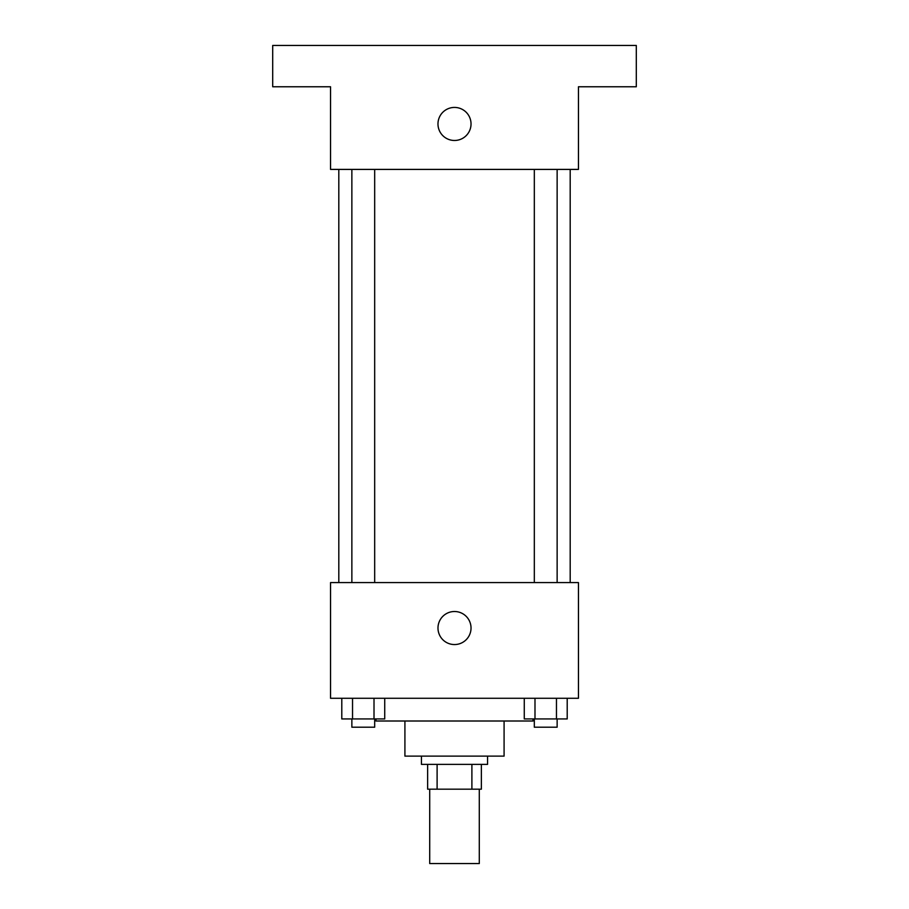 <?xml version="1.0" encoding="UTF-8"?>
<svg xmlns="http://www.w3.org/2000/svg" width="909" height="909" viewBox="0 0 909 909"><rect width="100%" height="100%" fill="white"/><g stroke="black" fill="none" stroke-linecap="round" stroke-linejoin="round"><path stroke-width="1.36" d="M429.707 789.182L429.707 863.55L479.293 863.55L479.293 789.182M471.896 764.389L471.896 789.182L427.639 789.182L427.639 764.389M471.896 789.182L481.361 789.182L481.361 764.389L481.361 789.182M487.554 756.118L487.554 764.389L421.446 764.389L421.446 756.118M437.104 764.389L437.104 789.182M504.086 721.007L504.086 756.118L404.914 756.118L404.914 721.007M533.004 718.939L533.004 721.007L375.996 721.007L375.996 718.939M578.454 698.282L330.546 698.282L330.546 582.589L578.454 582.589L578.454 698.282M471.032 628.039A16.532 16.532 0 0 1 446.239 642.345A16.532 16.532 0 0 1 446.239 613.723A16.532 16.532 0 0 1 471.032 628.039M570.193 169.404L570.193 582.589M534.322 582.589L534.322 169.404M374.678 169.404L374.678 582.589M578.454 169.404L330.546 169.404L330.546 86.764L272.7 86.764L272.7 45.45L636.3 45.45L636.3 86.764L578.454 86.764L578.454 169.404M471.032 123.954A16.532 16.532 0 0 1 446.239 138.27A16.532 16.532 0 0 1 446.239 109.637A16.532 16.532 0 0 1 471.032 123.954M567.205 698.282L567.205 718.939L524.266 718.939L524.266 698.282M556.467 698.282L556.467 718.939M534.992 698.282L534.992 718.939M557.137 718.939L557.137 727.2L534.322 727.2L534.322 718.939M384.734 698.282L384.734 718.939L341.795 718.939L341.795 698.282M374.008 698.282L374.008 718.939M352.533 698.282L352.533 718.939M374.678 718.939L374.678 727.2L351.863 727.2L351.863 718.939M338.807 169.404L338.807 582.589M557.137 582.589L557.137 169.404M351.863 169.404L351.863 582.589"/></g></svg>
